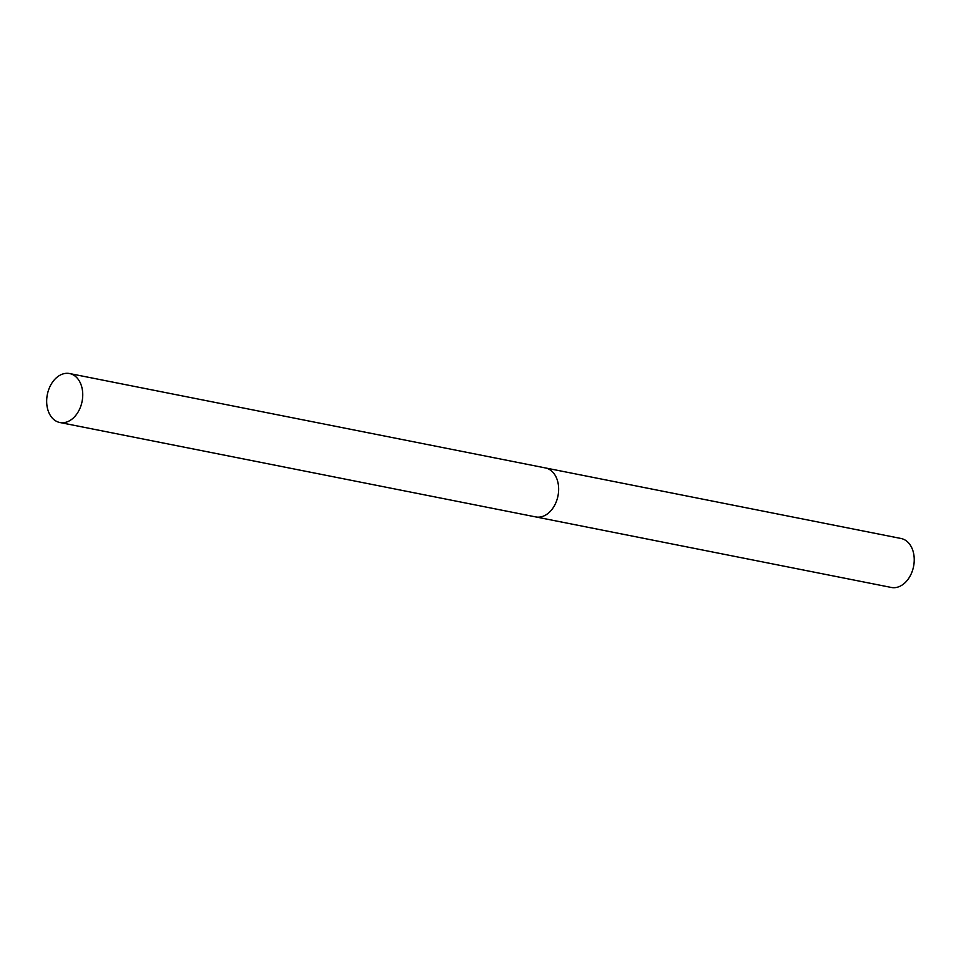 <?xml version="1.0" encoding="UTF-8"?>
<svg xmlns="http://www.w3.org/2000/svg" width="961" height="961" viewBox="0 0 961 961"><rect width="100%" height="100%" fill="white"/><g stroke="black" fill="none" stroke-linecap="round" stroke-linejoin="round"><path stroke-width="1.44" d="M535.625 516.898A24.962 17.718 -78.8 0 0 535.745 516.922L891.34 587.459A24.962 17.718 -78.8 0 0 912.854 569.38A24.962 17.718 -78.8 0 0 901.058 538.496L545.464 467.947A24.962 17.718 -78.8 0 0 545.343 467.923M545.464 467.947A24.962 17.718 -78.8 0 1 557.26 498.843A24.962 17.718 -78.8 0 1 535.745 516.922A24.962 17.718 -78.8 0 0 557.26 498.843A24.962 17.718 -78.8 0 0 545.464 467.947L69.564 373.541A24.962 17.718 -78.8 0 0 48.05 391.62A24.962 17.718 -78.8 0 0 59.846 422.504A24.962 17.718 -78.8 0 0 81.361 404.425A24.962 17.718 -78.8 0 0 69.564 373.541M535.745 516.922L59.846 422.504"/></g></svg>
